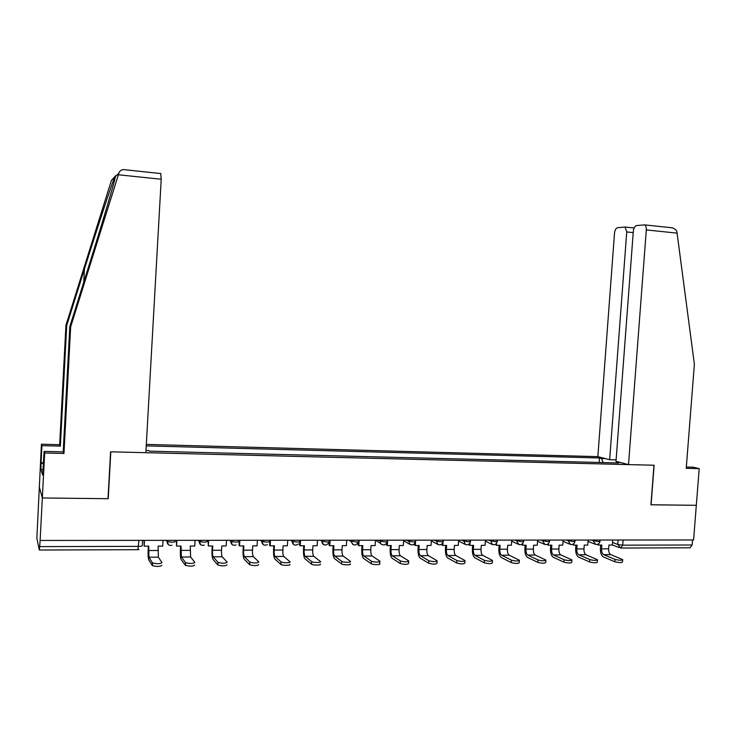 <?xml version="1.0" encoding="UTF-8"?>
<svg xmlns="http://www.w3.org/2000/svg" width="736" height="736" viewBox="0 0 736 736"><rect width="100%" height="100%" fill="white"/><g stroke="black" fill="none" stroke-linecap="round" stroke-linejoin="round"><path stroke-width="1.1" d="M115.028 176.438L111.458 180.302L65.946 325.257L59.653 444.691L41.428 444.213L36.855 538.2L39.293 550.022L39.689 546.609L138.607 546.37C141.146 546.314 142.388 546.029 142.324 545.523L142.609 540.371M633.218 232.613L626.741 231.95L609.656 459.715L597.853 456.651L146.317 444.415M42.973 469.439L40.894 469.393L42.679 475.106L44.096 451.407L44.684 452.99L42.338 497.968L39.229 486.662L42.338 497.968L40.121 540.445L693.588 539.966L696.311 505.31L650.928 504.758M160.678 173.503L161.212 179.253L145.848 452.686L110.575 451.821L108.008 498.704L42.338 497.968L108.229 498.704L110.796 451.821L653.964 465.235L650.928 504.804L696.311 505.31L699.2 468.63L693.248 467.204L686.338 467.038M40.121 540.445L39.689 546.609M692.558 539.966L692.162 544.999L689.991 547.796L621.258 548.035M620.402 462.502L616.501 462.401L616.161 462.898M145.976 450.487L148.764 450.552L149.399 451.159L618.645 462.962L616.501 462.401M603.097 462.576L601.56 458.51L599.527 457.976L146.234 445.887M601.56 458.51L605.388 458.611M599.196 462.475L599.527 457.976M615.029 559.388C619.326 560.418 621.874 560.482 622.684 559.581L610.733 554.604L603.63 554.65L615.029 559.388L614.845 561.743L603.456 556.959C601.321 555.616 600.3 552.754 600.41 548.384L600.668 545.054M622.656 559.976L622.5 561.936C621.699 562.847 619.142 562.782 614.845 561.743M598.469 543.913L598.386 545.054L601.855 545.045L601.57 548.863C601.496 551.816 602.186 553.748 603.63 554.65M598.386 545.054L597.246 544.456M612.757 540.022L612.38 545.026L608.939 545.026L608.654 548.835C608.58 551.779 609.27 553.711 610.733 554.604M628.516 464.609L646.309 229.917C646.42 227.286 645.849 225.602 644.58 224.885L636.548 225.575C634.809 226.099 633.733 227.994 633.319 231.27L615.995 461.362L628.516 464.609L654.12 465.244L651.075 504.804M669.806 227.525L671.867 227.774C674.636 228.528 676.32 229.88 676.908 231.822L694.379 364.219L686.237 468.326L699.2 468.63M626.741 231.95L625.103 227.047L617.559 227.709C615.912 228.206 614.9 230.037 614.505 233.22L597.853 456.651M616.106 459.88L609.656 459.715M161.212 179.253L118.386 174.782L118.836 173.291C119.536 171.12 120.98 169.878 123.197 169.565L124.752 169.731M44.096 451.407L63.195 451.867L69.81 326.591L88.219 267.922C101.393 226.081 114.871 180.854 115.515 176.447C115.883 175.131 115.57 175.426 114.568 177.348L114.374 177.854C111.246 185.509 96.674 229.954 84.438 269.063L66.718 325.524L60.361 446.126L41.961 445.648L41.069 462.815L43.498 462.87M69.81 326.591L70.665 326.885L63.968 453.45L44.684 452.99M118.386 174.782L70.665 326.885M63.195 451.867L63.968 453.45M40.894 469.393L41.069 462.815M41.428 444.213L41.961 445.648M59.653 444.691L60.361 446.126M65.946 325.257L66.718 325.524M43.479 463.303L41.216 463.257M589.784 559.572C594.108 560.62 596.684 560.676 597.512 559.746L585.976 554.751L578.754 554.788L589.784 559.572L589.61 561.945L578.588 557.115C576.518 555.763 575.543 552.883 575.653 548.476L575.902 545.109M597.485 560.151L597.338 562.111C596.51 563.058 593.934 563.003 589.61 561.945M573.629 543.803L573.528 545.118L577.061 545.109L576.776 548.946C576.702 551.936 577.355 553.877 578.754 554.788M573.528 545.118L572.424 544.447M588.138 540.04L587.76 545.082L584.255 545.091L583.97 548.927C583.896 551.899 584.559 553.84 585.976 554.751M564.116 559.756C568.468 560.823 571.072 560.869 571.918 559.912L560.804 554.889L553.463 554.926L564.116 559.756L563.932 562.148L553.297 557.281C551.301 555.91 550.362 553.003 550.482 548.559L550.73 545.174M571.89 560.335L571.743 562.295C570.888 563.27 568.293 563.224 563.932 562.148M548.366 543.665L548.256 545.174L551.844 545.164L551.568 549.047C551.485 552.046 552.12 554.015 553.463 554.926M548.256 545.174L547.198 544.41M563.095 540.058L562.727 545.146L559.158 545.146L558.882 549.019C558.799 552.018 559.443 553.969 560.804 554.889M537.998 559.949C542.377 561.025 545.008 561.071 545.882 560.068L535.21 555.036L527.749 555.073L537.998 559.949L537.823 562.359L527.574 557.446C525.66 556.066 524.759 553.132 524.888 548.651L525.136 545.229M545.854 560.519L545.707 562.479C544.833 563.491 542.202 563.454 537.823 562.359M522.68 543.49L522.56 545.238L526.212 545.229L525.927 549.139C525.844 552.166 526.452 554.153 527.749 555.073M522.56 545.238L521.548 544.346M537.639 540.077L537.271 545.201L533.646 545.21L533.37 549.111C533.287 552.138 533.894 554.107 535.21 555.036M511.428 560.142C515.835 561.237 518.494 561.274 519.404 560.243L509.183 555.174L501.593 555.22L511.428 560.142L511.253 562.571L501.418 557.612C499.578 556.223 498.723 553.26 498.861 548.743L499.1 545.293M519.368 560.703L519.23 562.672C518.319 563.712 515.66 563.684 511.253 562.571M496.561 543.269L496.423 545.302L500.13 545.293L499.854 549.231C499.762 552.294 500.342 554.291 501.593 555.22M496.423 545.302L495.466 544.254M511.759 540.095L511.382 545.266L507.702 545.275L507.417 549.203C507.334 552.258 507.923 554.245 509.183 555.174M484.398 560.335C488.833 561.448 491.519 561.476 492.458 560.409L482.706 555.33L474.987 555.367L484.398 560.335L484.224 562.792L474.812 557.778C473.055 556.379 472.245 553.398 472.383 548.835L472.622 545.358M492.421 560.887L492.283 562.865C491.344 563.942 488.658 563.914 484.224 562.792M470 542.966L469.835 545.367L473.616 545.358L473.34 549.332C473.248 552.414 473.791 554.429 474.987 555.367M469.835 545.367L468.887 544.879L468.942 544.134M485.429 540.114L485.061 545.33L481.307 545.339L481.031 549.304C480.939 552.377 481.5 554.392 482.706 555.33M456.881 560.528C461.343 561.669 464.057 561.688 465.032 560.584L455.768 555.478L447.911 555.524L456.881 560.528L456.706 563.012L447.746 557.952C446.071 556.536 445.308 553.527 445.446 548.927L445.694 545.422M465.005 561.08L464.867 563.058C463.892 564.172 461.168 564.162 456.706 563.012M442.989 542.524L442.796 545.431L446.632 545.422L446.356 549.433C446.264 552.543 446.78 554.576 447.911 555.524M442.796 545.431L441.885 544.944L441.959 543.959M458.638 540.132L458.28 545.394L454.462 545.404L454.186 549.396C454.094 552.506 454.618 554.53 455.768 555.478M428.876 560.731C433.366 561.89 436.117 561.899 437.129 560.758L428.361 555.634L420.366 555.68L428.876 560.731L428.711 563.233L420.201 558.127C418.618 556.701 417.901 553.665 418.048 549.028L418.287 545.486M437.092 561.274L436.963 563.252C435.942 564.411 433.191 564.402 428.711 563.233M415.536 541.632L415.279 545.496L419.189 545.486L418.913 549.534C418.812 552.672 419.299 554.714 420.366 555.68M415.279 545.496L414.414 544.999L414.506 543.729M431.397 540.16L431.029 545.459L427.156 545.468L426.88 549.498C426.779 552.635 427.276 554.677 428.361 555.634M400.366 560.942C404.883 562.12 407.661 562.111 408.728 560.933L400.476 555.79L392.343 555.836L400.366 560.942L400.2 563.463L392.178 558.311C390.678 556.867 390.006 553.803 390.163 549.13L390.402 545.56M408.692 561.467L408.554 563.454C407.496 564.65 404.708 564.65 400.2 563.463M387.633 540.187L387.274 545.56L391.248 545.551L390.982 549.636C390.871 552.8 391.331 554.87 392.343 555.836M387.274 545.56L386.464 545.063L386.575 543.407M403.668 540.178L403.31 545.523L399.363 545.532L399.087 549.608C398.986 552.764 399.446 554.824 400.476 555.79M371.34 561.154C372.894 562.359 381.671 562.322 379.804 561.117L372.094 555.947L363.814 555.993L371.34 561.154L371.174 563.693L363.648 558.495C362.25 557.032 361.624 553.95 361.79 549.222L362.029 545.624M379.767 561.669L379.638 563.656C381.506 564.871 372.729 564.917 371.174 563.693M359.122 540.206L358.772 545.634L362.82 545.624L362.554 549.737C362.443 552.929 362.866 555.018 363.814 555.993M358.772 545.634L358.018 545.128L358.156 542.966M375.452 540.196L375.093 545.597L371.073 545.606L370.806 549.709C370.696 552.892 371.128 554.972 372.094 555.947M341.614 563.932L341.798 561.375C343.298 562.608 352.277 562.525 350.364 561.301L343.197 556.112L334.77 556.158L341.78 561.366L341.633 563.942L334.604 558.679C333.307 557.207 332.736 554.088 332.911 549.332L333.141 545.698M350.198 563.868C352.112 565.101 343.132 565.193 341.633 563.942M330.114 540.233L329.765 545.707L333.886 545.689L333.62 549.847C333.509 553.067 333.886 555.174 334.77 556.158M329.765 545.707L329.056 545.192L329.25 542.23M346.73 540.215L346.38 545.661L342.286 545.67L342.019 549.81C341.909 553.03 342.304 555.128 343.197 556.112M311.678 561.586L311.724 561.623C313.242 562.847 322.193 562.736 320.418 561.522L313.784 556.278L305.201 556.324L311.678 561.586L311.512 564.172L305.044 558.863C303.839 557.382 303.324 554.236 303.508 549.433L303.738 545.762M320.252 564.107C322.028 565.34 313.076 565.45 311.567 564.218L311.512 564.172M300.573 540.252L300.224 545.772L304.428 545.762L304.161 549.948C304.042 553.205 304.391 555.33 305.201 556.324M300.224 545.772L299.58 545.256L299.81 541.53M317.492 540.242L317.142 545.735L312.975 545.744L312.717 549.921C312.598 553.168 312.956 555.284 313.784 556.278M281.005 561.807L281.097 561.872C282.615 563.095 291.548 562.957 289.91 561.743L283.829 556.444L275.089 556.49L281.005 561.807L280.848 564.42L274.933 559.056C273.838 557.557 273.387 554.383 273.571 549.534L273.792 545.836M289.754 564.346C291.382 565.579 282.449 565.717 280.931 564.494L280.848 564.42M270.498 540.27L270.149 545.845L274.427 545.836L274.169 550.059C274.04 553.343 274.353 555.487 275.089 556.49M270.149 545.845L269.56 545.33L269.873 540.27M287.721 540.261L287.38 545.808L283.139 545.818L282.872 550.031C282.753 553.306 283.075 555.441 283.829 556.444M249.762 562.028L249.881 562.129C254.371 563.279 257.361 563.224 258.833 561.964L253.331 556.618L244.426 556.664L249.762 562.028L249.596 564.668L244.269 559.259C243.285 557.741 242.889 554.539 243.082 549.645L243.303 545.91M258.676 564.595C257.195 565.874 254.214 565.938 249.716 564.77L249.596 564.668M239.862 540.298L239.522 545.919L243.874 545.91L243.616 550.178C243.487 553.49 243.763 555.652 244.426 556.664M239.522 545.919L238.988 545.394L239.301 540.298M257.407 540.279L257.066 545.882L252.752 545.891L252.485 550.142C252.365 553.444 252.641 555.606 253.331 556.618M217.92 562.258L218.068 562.387C222.539 563.528 225.575 563.463 227.166 562.194L222.254 556.793L213.182 556.839L217.92 562.258L217.764 564.926L213.035 559.452C212.161 557.925 211.83 554.696 212.023 549.755L212.253 545.983M227.01 564.852C225.409 566.131 222.382 566.205 217.911 565.055L217.764 564.926M208.656 540.316L208.325 545.992L212.759 545.983L212.502 550.289C212.373 553.628 212.603 555.818 213.182 556.839M208.325 545.992L208.159 540.316M226.532 540.307L226.191 545.956L221.794 545.965L221.536 550.261C221.407 553.592 221.646 555.772 222.254 556.793M185.463 562.497L185.638 562.654C190.09 563.776 193.172 563.693 194.893 562.424L190.606 556.968L181.36 557.023L185.463 562.497L185.306 565.184L181.203 559.654C180.458 558.118 180.182 554.852 180.394 549.866L180.614 546.066M194.736 565.11C193.016 566.398 189.934 566.472 185.481 565.349L185.306 565.184M176.87 540.344L176.539 546.075L181.056 546.057L181.36 557.023M176.539 546.075L176.438 540.344M195.077 540.325L194.746 546.029L190.265 546.038L190.606 556.968M152.38 562.736L152.582 562.92C157.016 564.024 160.154 563.942 161.994 562.663L158.35 557.152L148.93 557.198L152.38 562.736L152.223 565.45L148.782 559.866C148.148 558.311 147.945 555.008 148.157 549.976L148.378 546.14M161.837 565.377C159.997 566.665 156.86 566.757 152.426 565.644L152.223 565.45M144.477 540.362L144.155 546.149L148.755 546.14L148.93 557.198M144.155 546.149L144.109 540.362M163.033 540.353L162.702 546.103L158.139 546.112L158.35 557.152M166.106 540.353L167.026 541.512L171.644 542.193C174.128 542.138 175.306 541.862 175.177 541.374L175.232 540.344M198.14 540.325L199.171 541.457L203.826 542.147C206.264 542.101 207.377 541.825 207.184 541.337L207.239 540.316M229.586 540.307L230.708 541.402L235.419 542.11C237.802 542.055 238.86 541.788 238.602 541.31L238.657 540.298M260.452 540.279L261.666 541.346L266.423 542.073C268.75 542.018 269.753 541.751 269.44 541.273L269.496 540.27M290.757 540.261L292.063 541.291L296.856 542.036C299.138 541.981 300.095 541.714 299.718 541.245L299.773 540.252M320.519 540.233L321.899 541.236L326.747 541.99C328.983 541.944 329.875 541.687 329.443 541.208L329.507 540.233M349.747 540.215L351.201 541.19L356.095 541.954C358.266 541.908 359.113 541.65 358.653 541.19L358.717 540.206M378.46 540.196L380.015 541.162L384.919 541.917C386.998 541.88 387.817 541.632 387.375 541.181L387.44 540.187M406.668 540.178L408.324 541.135L413.236 541.889C415.233 541.843 416.015 541.604 415.582 541.181L415.656 540.169M434.378 540.15L436.135 541.098L441.066 541.852L443.311 541.172L443.376 540.15M461.619 540.132L463.459 541.07L468.4 541.816L470.552 541.162L470.626 540.123M488.391 540.114L495.273 541.779L497.334 541.153L497.407 540.104M514.712 540.095L521.686 541.751L523.664 541.144L523.738 540.086M540.592 540.077L547.648 541.714L549.553 541.135L549.626 540.068M566.039 540.058L573.178 541.678L575.009 541.126L575.083 540.049M591.063 540.04L598.285 541.65L600.042 541.126L600.125 540.031M612.582 542.45L617.734 544.465L622.711 545.174L692.162 544.999M618.065 540.022L617.734 544.465L620.696 548.035L622.711 545.174L623.107 540.012M166.925 540.353L168.424 544.704M199.088 540.325L200.634 544.695M230.662 540.307L232.236 544.686M261.648 540.279L263.249 544.658M292.063 540.261L293.692 544.64M329.139 542.515C325.836 546.25 323.426 545.827 321.899 541.236L321.963 540.233L321.871 541.218C321.954 543.582 323.132 544.879 325.413 545.109M351.265 540.215L351.201 541.641L352.921 544.576M380.08 540.196L380.586 543.444L381.745 544.548M408.388 540.169L410.053 544.511M436.2 540.15L437.828 544.447C440.514 545.404 442.327 544.447 443.265 541.576M463.533 540.132L465.428 544.548C468.004 545.229 469.697 544.226 470.516 541.558M490.388 540.114L492.458 544.566C494.942 545.091 496.552 544.079 497.297 541.53M516.792 540.095L516.727 541.015L518.963 544.557C521.373 544.971 522.928 543.959 523.627 541.512M542.754 540.077L542.69 540.997L544.99 544.53C547.345 544.879 548.854 543.858 549.516 541.484M568.275 540.058L568.21 540.969L570.547 544.493C572.866 544.787 574.338 543.784 574.972 541.466M593.382 540.04L593.308 540.942L595.672 544.456C597.954 544.714 599.398 543.711 600.006 541.448M138.938 540.371L137.89 549.691L39.367 550.022M608.654 548.835L601.57 548.863M677.175 233.146L646.309 229.917M118.836 173.291L115.515 176.447M114.568 177.348L111.458 180.302M83.738 282.201L84.438 269.063M583.97 548.927L576.776 548.946M558.882 549.019L551.568 549.047M533.37 549.111L525.927 549.139M507.417 549.203L499.854 549.231M481.031 549.304L473.34 549.332M454.186 549.396L446.356 549.433M426.88 549.498L418.913 549.534M399.087 549.608L390.982 549.636M370.806 549.709L362.554 549.737M342.019 549.81L333.62 549.847M312.717 549.921L304.161 549.948M282.872 550.031L274.169 550.059M252.485 550.142L243.616 550.178M221.536 550.261L212.502 550.289M190.017 550.372L180.808 550.408M157.89 550.491L148.506 550.528M588.036 541.365L594.743 544.079M292.128 540.261L292.063 541.291C292.882 545.192 295.016 546.084 298.457 543.987M261.731 540.279L261.666 541.346C262.218 544.833 264.132 545.928 267.407 544.622M230.773 540.307L230.708 541.402C231.132 544.658 232.916 545.845 236.054 544.944M199.235 540.325L199.171 541.457C199.53 544.585 201.222 545.808 204.268 545.146M167.09 540.353L167.026 541.512C167.348 544.548 168.995 545.808 171.985 545.284M563.003 541.31L569.646 544.116M537.556 541.254L544.125 544.152M511.676 541.181L518.19 544.198M485.355 541.107L491.823 544.263M458.583 541.015L465.06 544.355M431.342 540.905L437.828 544.447M403.632 540.721L409.575 544.18C412.399 545.624 414.396 544.769 415.536 541.604M375.443 540.233L380.586 543.444C383.465 545.91 385.71 545.302 387.329 541.622M349.076 540.215L351.201 541.641C353.446 546.084 355.92 546.084 358.607 541.641M264.399 541.972L262.467 540.279M233.064 541.981L231.371 540.298M201.535 542.027L200.036 540.325M138.064 549.682L138.975 549.498M619.169 547.593L612.389 544.925M625.103 227.047L634.119 227.985M671.867 227.774L644.58 224.885M114.154 181.902L114.374 177.854M160.908 173.567L123.197 169.565M311.724 561.623L311.567 564.218M281.097 561.872L280.931 564.494M249.881 562.129L249.716 564.77M218.068 562.387L217.911 565.055M185.638 562.654L185.481 565.349M152.582 562.92L152.426 565.644"/></g></svg>
